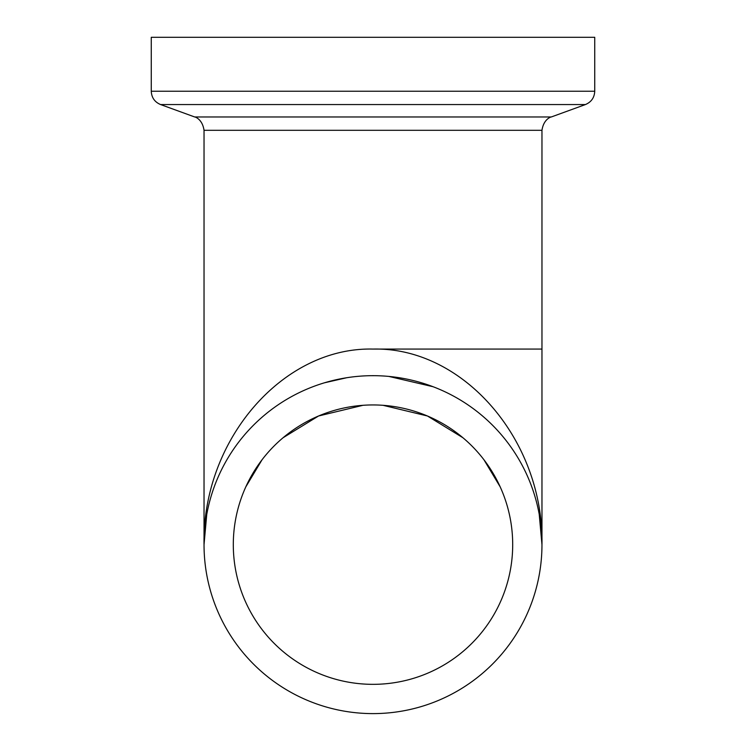<?xml version="1.0" encoding="UTF-8"?>
<svg xmlns="http://www.w3.org/2000/svg" width="746" height="746" viewBox="0 0 746 746"><rect width="100%" height="100%" fill="white"/><g stroke="black" fill="none" stroke-linecap="round" stroke-linejoin="round"><path stroke-width="1.12" d="M541.344 530.182L541.969 544.645C543.862 440.103 463.313 346.881 373 349.072L541.969 349.072L373 349.072C282.687 346.881 202.138 440.103 204.031 544.645L206.717 514.759M594.739 91.226L151.261 91.226L151.261 37.3L594.739 37.3L594.739 91.226C594.422 97.623 591.308 102.071 585.405 104.561L160.595 104.561L194.697 116.973L551.303 116.973C552.562 116.516 543.778 117.896 541.969 130.308L204.031 130.308L204.031 544.291M500.193 486.868L483.93 459.732M462.958 437.762L427.439 415.988L383.052 405.311M362.948 405.311L318.561 415.988L283.042 437.762M262.07 459.732L245.807 486.868M373 375.676A168.969 168.969 0 0 0 226.672 629.13A168.969 168.969 0 0 0 519.328 629.13A168.969 168.969 0 0 0 373 375.676M373 404.947A139.698 139.698 0 0 0 252.017 614.49A139.698 139.698 0 0 0 493.983 614.49A139.698 139.698 0 0 0 373 404.947M539.246 514.553L541.969 544.645L541.969 130.308M194.697 116.973C193.438 116.516 202.222 117.896 204.031 130.308M551.303 116.973L585.405 104.561M151.261 91.226C151.578 97.623 154.692 102.071 160.595 104.561M324.454 382.801L346.638 377.746M388.843 376.422L433.09 386.726M470.428 406.598L472.386 407.997"/></g></svg>
